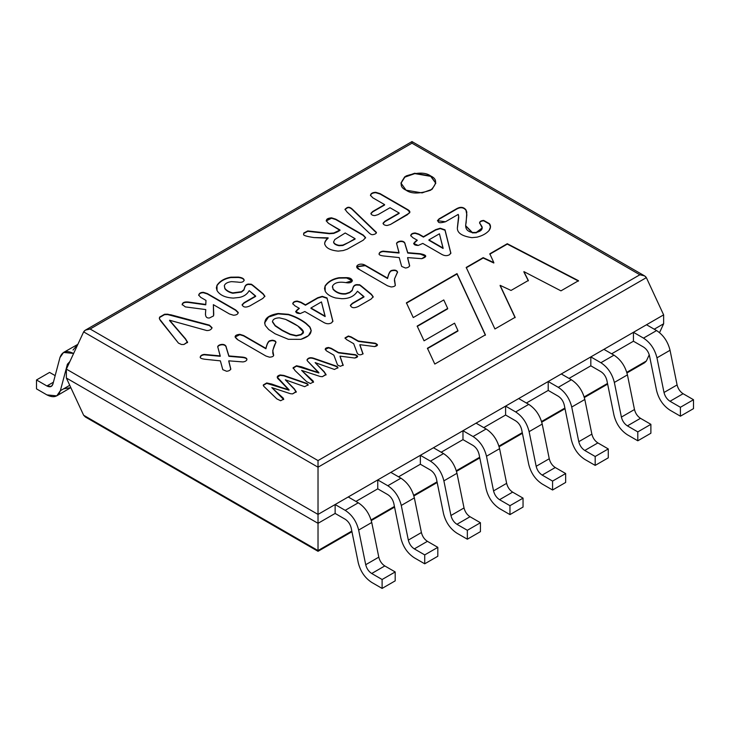 <?xml version="1.0" encoding="UTF-8"?>
<svg xmlns="http://www.w3.org/2000/svg" width="730" height="730" viewBox="0 0 730 730"><rect width="100%" height="100%" fill="white"/><g stroke="black" fill="none" stroke-linecap="round" stroke-linejoin="round"><path stroke-width="1.09" d="M646.524 324.75L633.439 332.305L633.439 341.22L633.439 332.305L590.826 356.906L590.826 365.821L590.826 356.906L548.212 381.516L548.212 390.422L548.212 381.516L505.598 406.117L505.598 415.023L505.598 406.117L462.975 430.718L462.975 439.633L462.975 430.718L420.361 455.319L420.361 464.234L420.361 455.319L377.748 479.929L377.748 488.835L377.748 479.929L335.134 504.53L335.134 513.436L335.134 504.53L318.024 514.413L66.366 369.115L66.366 378.021L318.024 523.319L318.024 514.413L318.024 523.319L335.134 513.436L318.024 523.319L66.366 378.021L66.366 369.115L318.024 514.413L318.024 460.584L90.128 329.011C86.852 329.139 84.698 330.097 83.64 331.885L318.024 467.2L83.64 331.885L85.383 330.142L90.128 329.011L318.024 460.584L639.872 274.772L411.976 143.189L90.128 329.011L411.976 143.189L639.872 274.772L644.617 275.904L646.36 277.637C645.302 275.849 643.148 274.891 639.872 274.772L318.024 460.584L318.024 467.2L646.36 277.637L663.634 314.867L663.634 323.782L663.634 314.867L646.524 324.75L663.634 314.867L646.36 277.637L318.024 467.2L318.024 514.413L646.524 324.75L656.589 330.562L646.524 324.75M355.081 238.683L345.208 232.989L334.787 239.522L345.208 232.989L355.081 238.683L348.411 242.533L355.081 238.683M334.787 239.522L333.619 241.977C334.03 243.555 335.846 244.678 339.058 245.335L342.881 245.098L348.411 242.533L342.881 245.098L339.058 245.335C335.846 244.678 334.03 243.555 333.619 241.977L333.61 241.74M272.482 321.884C272.673 319.384 274.964 318.034 279.362 317.833L285.603 319.375L297.84 325.991L303.215 331.821L301.225 334.386L296.252 335.554L290.148 334.121L282.273 330.206L290.148 334.121L296.252 335.554L301.225 334.386C308.471 331.94 296.581 324.248 285.603 319.375L279.362 317.833C274.964 318.034 272.673 319.384 272.482 321.884L275.173 325.507L282.273 330.206L275.173 325.507L272.445 321.483L275.173 325.89L282.273 330.59L290.148 334.513L296.252 335.937L301.225 334.769L303.205 332.022L301.225 334.769L296.252 335.937L290.148 334.513L282.273 330.59L275.173 325.89L272.445 321.875M428.911 239.878L443.101 248.072L439.433 233.801L428.911 239.878L439.433 233.801L443.101 248.465L428.911 239.878M310.943 307.987L325.133 316.181L321.446 301.919L310.943 307.987L321.446 301.919L325.133 316.565L310.943 307.987M333.61 242.132L333.619 242.36C334.03 243.948 335.846 245.061 339.058 245.718L342.881 245.49L355.081 239.075L342.881 245.49L339.058 245.718C335.846 245.061 334.03 243.948 333.619 242.36M428.911 240.27L443.101 248.465L428.911 240.27M310.943 308.37L325.133 316.565L310.943 308.37M515.125 317.696L500.132 285.722L515.125 317.696M528.337 280.849L523.903 271.998L528.337 280.849M578.516 281.096L507.277 244.103L489.812 254.186L507.277 244.103L578.516 281.096M493.827 263.001L483.169 258.018L466.214 267.81L483.169 258.018L493.827 263.001M337.47 231.839L333.793 233.39L329.376 233.719L307.75 231.319L303.762 233.427L303.625 234.768L303.762 233.427L307.75 231.319L329.376 233.719L333.793 233.39L340.007 230.37L337.47 231.839M328.117 238.226C325.726 240.371 324.576 242.342 324.677 244.13C324.576 242.342 325.726 240.371 328.117 238.226L328.117 237.834C325.726 239.987 324.576 241.949 324.677 243.747C325.644 247.881 330.152 250.335 338.209 251.12L343.191 250.563L347.133 249.249L363.266 240.179L365.593 237.606L363.266 235.051L335.782 219.182L331.539 217.832L326.191 220.761L328.546 223.362L340.007 230.37L333.793 232.998L329.376 233.326L307.75 230.926L303.762 233.043L303.625 234.385C303.041 235.37 306.509 236.438 314.037 237.579L328.117 238.226M365.593 237.989L363.266 235.443L335.782 219.575L331.539 218.215L326.201 220.953L331.539 218.215L335.782 219.575L363.266 235.443L365.593 237.989M376.388 232.824L353.019 210.231C348.538 205.577 346.64 208.36 345.016 209.665C346.64 208.36 348.538 205.577 353.019 210.231L376.388 232.824M212.01 328.035L209.4 325.543L167.672 314.575L164.56 314.648L159.596 317.513L159.359 318.371L159.596 317.513L164.56 314.648L167.672 314.575L209.4 325.543L212.01 328.035M212.01 328.089L212.01 327.651C211.362 329.632 209.619 330.599 206.763 330.544L169.588 320.233L185.539 338.82L187.537 342.27L185.539 338.82L169.588 320.625L185.539 339.204L187.537 342.662L185.539 339.204L169.588 320.233L206.763 330.544C209.619 330.599 211.362 329.632 212.01 327.651L209.4 325.151L170.893 314.794L164.56 314.256L159.596 317.121L159.478 318.919L160.527 320.753L178.467 343.118L181.487 344.505L183.951 344.478L187.564 341.923M244.103 303.069L242.132 305.085L244.103 303.069L255.655 296.398L244.103 303.069M264.871 296.562L263.092 294.08L253.502 286.16C250.071 283.432 251.266 285.038 249.231 284.454C246.932 284.308 245.426 285.33 244.714 287.529L243.929 290.065L241.438 292.1L232.797 293.259C229.22 292.438 226.574 290.932 224.876 288.733L224.347 285.914L224.876 288.733C226.574 290.932 229.22 292.438 232.797 293.259L241.438 292.1L243.929 290.065L244.714 287.529C245.426 285.33 246.932 284.308 249.231 284.454C251.266 285.038 250.071 283.432 253.502 286.16L263.092 294.08L264.871 296.562M244.148 280.429C243.82 278.906 241.895 277.929 238.381 277.482L230.835 277.564C224.475 278.741 219.867 281.452 216.993 285.695L216.372 288.076L216.993 285.695C219.867 281.452 224.475 278.741 230.835 277.564L238.381 277.482C241.895 277.929 243.82 278.906 244.148 280.429M243.637 335.9L239.805 334.705L235.069 337.032L239.805 334.705L243.637 335.9L265.902 348.757L243.637 335.9M273.65 355.556L272.755 350.646L273.65 355.556M275.904 342.352L274.644 344.806C272.555 349.889 272.226 353.42 273.668 355.41C273.412 356.45 272.025 357.034 269.498 357.18L265.957 356.039L237.971 339.888C233.773 336.822 234.385 334.97 239.805 334.322L243.637 335.517L265.902 348.374C266.87 344.149 268.083 341.622 269.552 340.791L272.171 340.216C274.726 340.454 275.967 341.166 275.904 342.352C275.967 341.166 274.726 340.454 272.171 340.216L269.552 340.791C268.083 341.622 266.87 344.149 265.902 348.374L265.902 348.757C266.87 344.533 268.083 342.005 269.552 341.184L272.171 340.609C274.726 340.846 275.967 341.558 275.904 342.735C275.967 341.558 274.726 340.846 272.171 340.609L269.552 341.184C268.083 342.005 266.87 344.533 265.902 348.757L243.637 335.517L239.805 334.322L235.051 336.84L237.971 339.888L265.957 356.039L269.498 357.18C272.025 357.034 273.412 356.45 273.668 355.41L272.755 350.455L275.931 342.142M311.245 330.827L309.794 327.213L305.916 323.563C300.76 319.676 294.929 316.72 288.414 314.703L278.148 313.891L268.521 317.066L264.616 322.961L268.521 317.066L278.148 313.891L288.414 314.703C294.929 316.72 300.76 319.676 305.916 323.563L309.794 327.213L311.245 330.827M352.334 303.698L350.382 305.706L352.334 303.698L363.96 296.991L352.334 303.698M373.194 297.156L371.406 294.665L361.77 286.735C358.375 283.97 359.534 285.603 357.499 285.01C355.154 284.882 353.649 285.914 352.982 288.095L352.17 290.649L349.688 292.684L345.737 294.007C340.572 294.445 336.348 292.876 333.044 289.317L332.524 286.479L333.044 289.317C336.348 292.876 340.572 294.445 345.737 294.007L349.688 292.684L352.17 290.649L352.982 288.095C353.649 285.914 355.154 284.882 357.499 285.01C359.534 285.603 358.375 283.97 361.77 286.735L371.406 294.665L373.194 297.156M352.398 280.877L346.622 278.011L339.021 278.112C332.679 279.271 328.053 281.99 325.142 286.26L324.512 288.697L325.142 286.26C328.053 281.99 332.679 279.271 339.021 278.112L346.622 278.011L352.398 280.877M387.11 251.695L383.159 251.531C380.85 251.832 379.518 252.644 379.162 253.976L379.162 253.976C379.518 252.644 380.85 251.832 383.159 251.531L399.064 253.045L387.11 251.695M409.639 266.076L407.614 257.982L409.639 266.076M425.754 256.321L420.334 254.131L407.76 253.054L405.141 244.587C404.703 239.951 397.293 241.283 396.563 243.765L396.563 243.765C397.293 241.283 404.703 239.951 405.141 244.587L407.76 253.054L420.334 254.131L425.754 256.321M476.298 232.815L472.346 232.87L465.63 225.862L472.346 232.87L476.298 232.815L482.238 228.079L476.298 232.815M466.853 215.04L465.986 210.276C463.705 207.457 460.721 206.982 457.062 208.862L439.059 219.255L437.48 220.889L439.059 219.255L457.062 208.862C460.721 206.982 463.705 207.457 465.986 210.276L466.853 215.04M458.732 217.449L457.418 227.888L458.732 217.449M490.487 227.085L489.447 224.073L483.68 220.798C481.052 221.044 479.692 221.856 479.61 223.234C479.692 221.856 481.052 221.044 483.68 220.798L489.447 224.073L490.487 227.085M301.545 367.226L296.526 366.141L293.113 368.13L296.526 366.141L318.855 372.984L301.545 367.226M326.009 374.618L322.359 376.689L320.242 376.498L301.618 370.402L313.097 380.941L313.489 381.936L310.451 383.533L306.646 381.662L295.121 370.648L293.113 367.747L296.526 365.757L301.545 366.834L318.855 372.984L307.385 360.885L307.065 359.671C308.37 357.7 310.569 357.226 313.672 358.229L334.623 365.511C336.941 366.223 338.026 366.953 337.871 367.701L334.44 369.453L315.123 362.609L324.184 372.081L326.009 375.001L324.184 372.081L315.123 362.609L324.184 371.698L326.009 374.618L324.184 371.698L315.123 362.609L334.44 369.453L337.871 367.701C338.026 366.953 336.941 366.223 334.623 365.511L313.672 358.229C310.569 357.226 308.37 357.7 307.065 359.671L307.385 360.885L318.855 372.592L296.526 365.757L293.113 367.747L295.121 370.648L306.646 381.662L310.451 383.533L313.489 381.936L313.097 380.941L301.618 370.402L313.489 382.319L301.618 370.402L320.242 376.498L322.359 376.689L326.036 374.335M337.871 368.084C338.026 367.345 336.941 366.615 334.623 365.903L313.672 358.622C310.569 357.609 308.37 358.092 307.065 360.054L307.065 360.054C308.37 358.092 310.569 357.609 313.672 358.622L334.623 365.903C336.941 366.615 338.026 367.345 337.871 368.084M485.413 335.225L457.007 273.996L406.409 303.205L457.007 273.996L485.413 335.225M447.682 308.845L417.177 326.456L447.682 308.845M457.947 331.018L427.433 348.63L457.947 331.018M331.256 348.712L328.5 347.854L325.206 349.515L328.5 347.854L331.256 348.712L338.455 352.873L331.256 348.712M343.109 365.511L340.016 356.523L343.109 365.511M357.636 356.441L355.464 355.081L338.455 352.873L355.464 355.081L357.636 356.441M271.743 384.427L266.705 383.359L263.311 385.358L266.705 383.359L289.053 390.185L271.743 384.427M296.197 391.827L292.557 393.899L290.44 393.707L271.815 387.612L283.276 398.151L283.669 399.146L280.639 400.743L276.825 398.881L263.685 386.179L263.311 384.947L266.705 382.967L271.743 384.044L289.053 390.185L279.125 379.782C276.323 377.547 276.67 375.941 280.156 374.964L283.87 375.439L304.821 382.721C307.129 383.442 308.206 384.172 308.051 384.92L304.638 386.663L285.32 379.81L294.382 389.291L296.197 392.22L294.382 389.291L285.32 379.81L294.382 388.898L296.197 391.827L294.382 388.898L285.32 379.81L304.638 386.663L308.051 384.92C308.206 384.172 307.129 383.442 304.821 382.721L283.87 375.439L280.156 374.964L277.245 377.136L289.053 389.802L266.705 382.967L263.311 384.947L263.685 386.179L276.825 398.881L280.639 400.743L283.669 399.146L283.276 398.151L271.815 387.612L283.669 399.538L271.815 387.612L290.44 393.707L292.557 393.899L296.225 391.508M308.051 385.303C308.206 384.555 307.129 383.825 304.821 383.104L283.87 375.822L280.156 375.357L277.263 377.319L280.156 375.357L283.87 375.822L304.821 383.104C307.129 383.825 308.206 384.555 308.051 385.303M418.856 234.467L415.215 233.354C412.45 233.527 410.972 234.376 410.762 235.899C410.972 234.376 412.45 233.527 415.215 233.354L418.856 234.467L423.427 237.104L418.856 234.467M410.753 235.379L410.762 235.507C410.972 233.983 412.45 233.135 415.215 232.961L418.856 234.074L423.427 237.104L435.719 230.014L440.245 228.609L445.008 230.233L450.839 253.429L445.008 230.233L440.245 228.609L435.719 230.014L423.427 237.104L435.719 229.621L440.245 228.225L445.008 229.84L450.839 253.036L445.008 229.84L440.245 228.225L435.719 229.621L423.427 236.721L418.856 234.074L415.215 232.961C412.45 233.135 410.972 233.983 410.762 235.507L412.742 237.615L417.314 240.252L413.664 243.592L417.314 240.252L413.645 243.4L418.19 245.463L422.789 243.418L441.668 254.314C444.552 255.974 447.207 256.084 449.653 254.633L450.848 252.79M365.292 265.665L356.705 266.815L365.292 265.665L387.557 278.522L365.292 265.665M395.322 285.558L394.392 280.356L395.322 285.558M395.322 285.202L395.322 285.174C395.049 286.224 393.652 286.817 391.134 286.963L387.584 285.822L359.607 269.662C352.617 266.632 359.79 261.942 365.292 265.282L387.557 278.13C388.524 273.905 389.738 271.387 391.18 270.575C394.693 269.598 396.81 270.118 397.54 272.126C396.81 270.118 394.693 269.598 391.18 270.575C389.738 271.387 388.524 273.905 387.557 278.13L387.557 278.522C388.524 274.298 389.738 271.779 391.18 270.958C394.693 269.981 396.81 270.501 397.54 272.509C396.81 270.501 394.693 269.981 391.18 270.958C389.738 271.779 388.524 274.298 387.557 278.522L365.292 265.282L356.687 266.614L359.607 269.662L387.584 285.822L391.134 286.963C393.652 286.817 395.049 286.224 395.322 285.174L394.465 279.015L397.558 271.916M300.897 302.576L297.256 301.454C294.546 301.599 293.059 302.448 292.803 303.999C293.059 302.448 294.546 301.599 297.256 301.454L300.897 302.576L305.469 305.213L300.897 302.576M292.794 303.516L292.803 303.616C293.059 302.065 294.546 301.216 297.256 301.07L300.897 302.184L305.469 305.213L317.732 298.132L322.259 296.727L327.04 298.333L332.88 321.529L327.04 298.333L322.259 296.727L317.732 298.132L305.469 305.213L317.732 297.74L322.259 296.344L327.04 297.95L332.88 321.145L327.04 297.95L322.259 296.344L317.732 297.74L305.469 304.821L300.897 302.184L297.256 301.07C294.546 301.216 293.059 302.065 292.803 303.616L294.774 305.715L299.346 308.361L295.677 311.692L299.346 308.361L295.659 311.5L300.231 313.571L304.821 311.518L323.709 322.423C326.584 324.084 329.248 324.184 331.685 322.742L332.889 320.899M208.251 354.962L204.3 354.798C202.018 355.072 200.686 355.884 200.294 357.244C200.686 355.884 202.018 355.072 204.3 354.798L220.232 356.295L208.251 354.962M230.78 369.344L228.773 361.231L230.78 369.344M246.895 359.899C247.032 358.503 245.225 357.673 241.466 357.39L228.892 356.322L226.3 347.836C225.807 343.191 218.37 344.587 217.704 347.024L217.704 347.024C218.37 344.587 225.807 343.191 226.3 347.836L228.892 356.322L241.466 357.39C245.225 357.673 247.032 358.503 246.895 359.899M190.238 302.667C185.338 301.818 182.646 302.548 182.171 304.866C182.646 302.548 185.338 301.818 190.238 302.667L205.769 304.839L190.238 302.667M213.735 314.648L213.717 313.508L213.571 315.889L209.492 317.97C206.727 318.307 205.386 316.811 205.477 313.489C205.386 316.811 206.727 318.307 209.492 317.97L213.571 315.889L213.361 304.666L229.475 313.973L233.463 315.232C236.556 315.104 238.126 314.146 238.19 312.367L235.671 309.931L207.329 293.57L203.442 292.338C200.723 292.329 199.144 293.241 198.715 295.057L200.686 297.347L205.979 300.404L205.769 304.446L190.238 302.284C185.338 301.426 182.646 302.156 182.171 304.474L185.329 306.901L205.769 309.575L205.431 314.393M213.735 314.447L213.361 305.058L213.735 314.447M238.226 312.933L235.671 310.314L207.329 293.953L203.442 292.721C200.723 292.712 199.144 293.624 198.715 295.449C199.144 293.624 200.723 292.712 203.442 292.721L207.329 293.953L235.671 310.314L238.226 312.933M205.979 300.796L205.769 304.839L205.979 300.796M384.892 221.646L383.086 223.562L384.892 221.646L399.164 213.406L384.892 221.646M409.868 212.22L407.541 209.884L380.056 194.016L375.704 192.683C372.51 192.857 370.776 193.851 370.484 195.677C370.776 193.851 372.51 192.857 375.704 192.683L380.056 194.016L407.541 209.884L409.868 212.22M370.484 195.184L370.484 195.284C370.776 193.468 372.51 192.464 375.704 192.3L380.056 193.623L407.541 209.492C409.639 210.669 410.324 211.8 409.576 212.895L390.468 224.475L387.128 225.506C384.628 225.369 383.286 224.594 383.086 223.17L384.892 221.254L399.164 213.014L389.993 207.731L378.085 214.611L374.828 215.606C372.419 215.469 371.123 214.711 370.94 213.333C371.123 214.711 372.419 215.469 374.828 215.606L378.085 214.611L389.993 207.731L399.164 213.014L384.892 221.254L383.086 223.17C383.286 224.594 384.628 225.369 387.128 225.506L390.468 224.475L407.541 214.62L409.877 212.019L407.541 209.492L380.056 193.623L375.704 192.3C372.51 192.464 370.776 193.468 370.484 195.284L372.811 197.803L384.61 204.619L372.692 211.882L370.94 213.717L372.692 211.882L384.61 205.002L372.692 211.499L370.931 213.826M351.103 337.251L348.347 336.393L351.103 337.251L358.302 341.412L351.103 337.251M362.956 354.059L359.863 345.062L362.956 354.059M377.474 344.98L375.311 343.629L358.302 341.412L375.311 343.629L377.474 344.98M435.801 183.267L430.7 176.35L414.832 173.612L404.849 177.125L400.962 183.267L404.849 177.125L414.832 173.612L430.7 176.35L435.801 183.267M515.125 317.313L500.132 285.339L511.036 290.449L528.337 280.466L523.903 271.615L560.959 290.85L578.516 280.712L507.277 243.71L489.812 253.803L493.827 262.608L483.169 257.635L466.214 267.426L494.931 328.974L515.125 317.313L494.931 328.974L466.214 267.426L483.169 257.635L493.827 262.608L489.812 253.803L507.277 243.71L578.516 280.712L560.959 290.85L523.903 271.615L528.337 280.466L511.036 290.449L500.132 285.339L515.125 317.313M324.668 243.92L324.677 243.747C324.576 241.949 325.726 239.987 328.117 237.834L314.037 237.579C306.509 236.438 303.041 235.37 303.625 234.385L303.762 233.043L303.625 234.385M376.415 233.016L376.351 232.332C376.315 233.527 375.138 234.303 372.811 234.64C371.643 234.905 370.156 234.093 368.349 232.204L347.079 212.056L345.016 209.273L347.079 212.056L368.349 232.204C370.156 234.093 371.643 234.905 372.811 234.64C375.138 234.303 376.315 233.527 376.351 232.332L353.019 209.839C348.538 205.185 346.64 207.977 345.016 209.273L344.998 209.437M159.35 318.572L159.596 317.121L164.56 314.256L167.672 314.192L209.4 325.151L212.01 327.651M244.148 280.484L244.148 280.037C243.628 282.072 241.448 282.747 237.597 282.072L231.565 281.634C227.696 282.099 225.287 283.404 224.347 285.521L224.876 288.35C226.574 290.549 229.22 292.055 232.797 292.867L241.438 291.717L243.929 289.673L244.714 287.136C245.426 284.937 246.932 283.915 249.231 284.07C251.266 284.654 250.071 283.048 253.502 285.768L263.092 293.688L264.871 296.17L262.8 298.46L249.943 305.888C245.754 307.786 243.145 307.385 242.132 304.693C243.145 307.385 245.754 307.786 249.943 305.888L262.8 298.46L264.871 296.17L263.092 293.688L253.502 285.768C250.071 283.048 251.266 284.654 249.231 284.07C246.932 283.915 245.426 284.937 244.714 287.136L243.929 289.673L241.438 291.717L232.797 292.867C229.22 292.055 226.574 290.549 224.876 288.35L224.347 285.521C225.287 283.404 227.696 282.099 231.565 281.634L237.597 282.072C241.448 282.747 243.628 282.072 244.148 280.037C243.82 278.522 241.895 277.537 238.381 277.099L230.835 277.181C224.475 278.349 219.867 281.059 216.993 285.302L216.363 287.885L217.038 290.595C219.867 295.185 225.324 297.685 233.39 298.086L239.376 297.429C243.875 296.526 247.141 294.263 249.176 290.649L255.655 296.398L244.103 302.676L242.114 304.894M275.101 333.793L288.368 339.304L300.87 339.35L308.434 335.69L311.254 330.635L309.794 326.821L305.916 323.18C300.76 319.284 294.929 316.327 288.414 314.311L278.148 313.498L268.412 316.756L264.607 322.769L265.264 325.452L268.695 329.522L275.101 333.793L268.695 329.522L265.264 325.452C263.448 319.238 267.737 315.25 278.148 313.498L288.414 314.311C294.929 316.327 300.76 319.284 305.916 323.18L309.794 326.821C313.015 332.314 310.04 336.484 300.87 339.35L288.368 339.304L275.101 333.793M332.387 287.164L332.524 286.096L333.044 288.925C336.348 292.493 340.572 294.053 345.737 293.615L349.688 292.301L352.17 290.266L352.982 287.702C353.649 285.53 355.154 284.499 357.499 284.627C359.534 285.22 358.375 283.578 361.77 286.343L371.406 294.272L373.194 296.763L371.105 299.072L358.193 306.527C354.013 308.416 351.413 308.014 350.382 305.313C351.413 308.014 354.013 308.416 358.193 306.527L371.105 299.072L373.194 296.763L371.406 294.272L361.77 286.343C358.375 283.578 359.534 285.22 357.499 284.627C355.154 284.499 353.649 285.53 352.982 287.702L352.17 290.266L349.688 292.301L345.737 293.615C340.572 294.053 336.348 292.493 333.044 288.925L332.524 286.096C334.413 282.665 338.848 281.506 345.837 282.62L352.407 280.685L346.622 277.628L339.021 277.719C332.679 278.878 328.053 281.598 325.142 285.877L324.512 288.505L325.188 291.179C326.867 294.254 330.316 296.508 335.526 297.95L341.622 298.689C348.986 298.807 354.26 296.316 357.454 291.224L363.96 296.991L352.334 303.306L350.373 305.514M409.639 265.693C409.11 267.016 407.705 267.791 405.424 268.01L401.664 266.413L399.228 257.59L384.564 256.075C380.366 255.646 378.56 254.816 379.162 253.593C379.518 252.261 380.85 251.439 383.159 251.147L399.064 253.045L396.563 243.373C397.293 240.9 404.703 239.559 405.141 244.203L407.76 253.054L420.334 253.739C427.004 255.089 427.47 256.741 421.739 258.675L407.614 257.59L409.639 265.693L407.614 257.59L421.739 258.675L425.763 256.12L420.334 253.739L407.76 252.671L405.141 244.203C404.703 239.559 397.293 240.9 396.563 243.373L399.064 252.653L383.159 251.147C380.85 251.439 379.518 252.261 379.162 253.593C378.56 254.816 380.366 255.646 384.564 256.075L399.228 257.59L401.664 266.413L405.424 268.01C407.705 267.791 409.11 267.016 409.639 265.693L409.667 265.656M479.592 222.668L479.61 222.842C479.692 221.473 481.052 220.661 483.68 220.414L489.447 223.681C490.961 225.707 490.843 227.97 489.091 230.488C486.308 233.6 482.293 235.817 477.064 237.159L471.872 237.651C461.497 236.1 456.688 232.605 457.436 227.176C456.688 232.605 461.497 236.1 471.872 237.651L477.064 237.159C482.293 235.817 486.308 233.6 489.091 230.488L490.496 226.902L489.447 223.681L483.68 220.414C481.052 220.661 479.692 221.473 479.61 222.842L482.238 227.888L476.298 232.423L472.346 232.478L465.63 225.661L466.853 214.848L465.986 209.893C463.705 207.074 460.721 206.599 457.062 208.479L439.059 218.872L437.462 220.688L445.482 221.756L458.248 214.392L458.732 217.248L457.418 227.696M307.065 359.671L307.047 360.319M293.113 367.747L293.095 368.321M485.413 334.833L457.007 273.613L406.409 302.822L413.253 317.559L443.776 299.939L447.682 308.452L417.177 326.073L424.048 340.81L454.562 323.189L457.947 330.626L427.433 348.246L434.797 364.06L485.413 334.833L434.797 364.06L427.433 348.246L457.947 330.626L454.562 323.189L424.048 340.81L417.177 326.073L447.682 308.452L443.776 299.939L413.253 317.559L406.409 302.822L457.007 273.613L485.413 334.833M343.109 365.128L340.344 366.305L337.552 365.027L333.847 355.145L326.648 350.984C324.421 349.04 325.042 347.872 328.5 347.471L331.256 348.32L338.455 352.873L355.464 354.698C358.476 356.103 358.238 357.216 354.753 358.038L340.016 356.14L343.109 365.128L340.016 356.14L354.753 358.038L357.654 356.24L355.464 354.698L338.455 352.48L331.256 348.32L328.5 347.471L325.197 349.332L326.648 350.984L333.847 355.145L337.552 365.027L340.344 366.305L343.246 365.009M263.311 384.947L263.293 385.559M230.78 368.951C230.269 370.274 228.873 371.041 226.583 371.26L222.796 369.681L220.369 360.857L205.705 359.343C201.535 358.886 199.728 358.065 200.294 356.851C200.686 355.501 202.018 354.689 204.3 354.406L220.232 356.295L217.704 346.64C218.37 344.204 225.807 342.799 226.3 347.453L228.892 356.322L241.466 357.007C245.225 357.289 247.032 358.12 246.895 359.507C246.567 360.83 245.234 361.633 242.898 361.925L228.773 360.839L230.78 368.951L228.773 360.839L242.898 361.925C245.234 361.633 246.567 360.83 246.895 359.507C247.032 358.12 245.225 357.289 241.466 357.007L228.892 355.93L226.3 347.453C225.807 342.799 218.37 344.204 217.704 346.64L220.232 355.902L204.3 354.406C202.018 354.689 200.686 355.501 200.294 356.851C199.728 358.065 201.535 358.886 205.705 359.343L220.369 360.857L222.796 369.681L226.583 371.26C228.873 371.041 230.269 370.274 230.78 368.951L230.799 368.933M238.245 312.741L238.19 312.367C238.126 314.146 236.556 315.104 233.463 315.232L229.475 313.973L213.361 304.666L213.717 313.508M198.715 295.002L198.715 295.057C199.144 293.241 200.723 292.329 203.442 292.338L207.329 293.57L235.671 309.931L238.19 312.367M182.171 304.383L182.171 304.474C182.646 302.156 185.338 301.426 190.238 302.284L205.769 304.839L205.979 300.404L200.686 297.347L198.715 295.057M383.086 223.17L383.086 223.699M345.044 337.871L348.347 336.01L351.103 336.868L358.302 341.412L375.311 343.237C378.304 344.67 378.067 345.783 374.59 346.586L359.863 344.679L362.956 353.667L359.863 344.679L374.59 346.586L377.492 344.788L375.311 343.237L358.302 341.019L351.103 336.868L348.347 336.01L345.044 337.935L346.476 339.532L353.685 343.693L357.399 353.566C359.096 355.2 360.948 355.236 362.956 353.667L363.102 353.548M345.044 338.328L348.347 336.393M406.062 190.192L422.113 192.903L432.105 189.28L435.801 183.075L430.7 175.966L414.658 173.247L404.666 176.879L400.962 183.075L406.062 190.192C399.538 187.227 399.538 182.491 406.062 175.966C417.368 172.198 425.581 172.198 430.7 175.966C437.224 178.923 437.224 183.659 430.7 190.192C419.403 193.952 411.191 193.952 406.062 190.192M362.956 353.667C360.948 355.236 359.096 355.2 357.399 353.566L353.685 343.693L346.476 339.532L345.044 337.935M370.94 213.333L372.692 211.499L384.61 204.619L372.811 197.803L370.484 195.284M205.477 313.489L205.769 309.575L185.329 306.901L182.171 304.474M332.88 321.145L331.685 322.742C329.248 324.184 326.584 324.084 323.709 322.423L304.821 311.518L300.231 313.571C295.541 313.371 294.747 311.92 297.849 309.219L299.346 308.361L294.774 305.715L292.803 303.616M397.54 272.126L394.465 279.015L395.322 285.174M450.839 253.036L449.653 254.633C447.207 256.084 444.552 255.974 441.668 254.314L422.789 243.418L418.19 245.463C413.509 245.262 412.724 243.802 415.835 241.101L417.314 240.252L412.742 237.615L410.762 235.507M457.436 227.176L458.659 215.998L458.248 214.392L445.482 221.756C438.885 223.654 436.741 222.696 439.059 218.872L457.062 208.479C460.721 206.599 463.705 207.074 465.986 209.893L466.798 212.038L466.132 222.76C464.709 228.198 466.78 231.437 472.346 232.478L476.298 232.423C480.86 231.374 482.767 229.457 482.019 226.683L479.61 222.842M350.382 305.313L352.334 303.306L363.96 296.599L357.454 291.224C354.26 296.316 348.986 298.807 341.622 298.689L335.526 297.95C330.316 296.508 326.867 294.254 325.188 291.179L325.142 285.877C328.053 281.598 332.679 278.878 339.021 277.719L346.622 277.628C354.05 277.637 354.269 284.189 345.837 282.62C338.848 281.506 334.413 282.665 332.524 286.096M242.132 304.693L244.103 302.676L255.655 296.006L249.176 290.649C247.141 294.263 243.875 296.526 239.376 297.429L233.39 298.086C225.324 297.685 219.867 295.185 217.038 290.595L216.993 285.302C219.867 281.059 224.475 278.349 230.835 277.181L238.381 277.099C241.895 277.537 243.82 278.522 244.148 280.037M187.537 342.27L183.951 344.478L181.487 344.505L178.467 343.118L159.478 318.919M345.016 209.273C346.64 207.977 348.538 205.185 353.019 209.839L376.351 232.332M303.762 233.043L307.75 230.926L329.376 233.326L333.793 232.998L340.007 229.986L328.546 223.362C325.032 220.214 326.027 218.37 331.539 217.832L335.782 219.182L363.266 235.051L365.593 237.606L363.266 240.179L347.133 249.249L343.191 250.563L338.209 251.12C330.152 250.335 325.644 247.881 324.677 243.747M411.976 142.323L411.976 143.189L411.976 142.323M626.961 372.948L644.617 362.746L646.36 361.012L649.244 354.789L646.36 361.012L641.615 363.75M88.385 417.998L318.024 550.575L351.814 531.066L318.024 550.575L318.024 549.699L318.024 550.575L83.64 415.251L85.383 416.994L318.024 551.305L351.951 531.723M355.939 501.428L377.748 488.835L355.939 501.428M398.553 476.827L420.361 464.234L398.553 476.827M441.166 452.226L462.975 439.633L441.166 452.226M483.78 427.616L505.598 415.023L483.78 427.616M526.394 403.015L548.212 390.422L526.394 403.015M569.017 378.414L590.826 365.821L569.017 378.414M611.63 353.813L633.439 341.22L611.63 353.813M654.244 329.203L663.634 323.782L659.537 332.624L663.634 323.782L654.244 329.203M646.36 361.012L626.778 372.318L646.36 361.012M607.506 383.442L584.164 396.919L607.506 383.442M564.892 408.052L541.551 421.52L564.892 408.052M522.279 432.653L498.937 446.121L522.279 432.653M479.656 457.254L456.323 470.731L479.656 457.254M437.042 481.855L413.709 495.332L437.042 481.855M394.428 506.465L371.096 519.933L394.428 506.465M66.366 378.021L83.64 415.251L66.366 378.021M318.024 550.575L318.024 523.319L318.024 550.575M83.64 331.885L66.366 369.115L83.64 331.885M643.504 347.033L633.439 341.22L643.504 347.033C646.534 349.004 648.532 351.933 649.499 355.82C648.532 351.933 646.534 349.004 643.504 347.033M633.439 332.305L643.504 338.118L656.589 330.562L643.504 338.118C650.293 342.552 654.783 349.123 656.964 357.828L670.049 350.272C667.868 341.567 663.378 334.997 656.589 330.562C663.378 334.997 667.868 341.567 670.049 350.272L656.964 357.828L664.008 392.484L677.093 384.929L670.049 350.272L677.093 384.929L664.008 392.484C664.984 396.363 666.983 399.292 670.012 401.272L683.097 393.716C680.068 391.736 678.07 388.807 677.093 384.929C678.07 388.807 680.068 391.736 683.097 393.716L670.012 401.272C666.983 399.292 664.984 396.363 664.008 392.484L656.964 357.828C654.783 349.123 650.293 342.552 643.504 338.118L633.439 332.305M656.553 390.468L649.499 355.82L656.553 390.468C658.734 399.173 663.214 405.743 670.012 410.187C663.214 405.743 658.734 399.173 656.553 390.468M693.5 408.636L680.415 416.191L670.012 410.187L680.415 416.191L680.415 407.276L670.012 401.272L680.415 407.276L693.5 399.721L683.097 393.716L693.5 399.721L693.5 408.636L693.5 399.721L680.415 407.276L680.415 416.191L693.5 408.636M600.89 371.634L590.826 365.821L600.89 371.634C603.92 373.614 605.918 376.543 606.885 380.421C605.918 376.543 603.92 373.614 600.89 371.634M590.826 356.906L600.89 362.719L613.976 355.163L603.911 349.351L613.976 355.163L600.89 362.719C607.679 367.163 612.169 373.733 614.35 382.438L627.435 374.882C625.254 366.177 620.765 359.607 613.976 355.163C620.765 359.607 625.254 366.177 627.435 374.882L614.35 382.438L621.394 417.085L634.48 409.53L627.435 374.882L634.48 409.53L621.394 417.085C622.371 420.964 624.369 423.893 627.398 425.873L640.484 418.317C637.454 416.337 635.456 413.408 634.48 409.53C635.456 413.408 637.454 416.337 640.484 418.317L627.398 425.873C624.369 423.893 622.371 420.964 621.394 417.085L614.35 382.438C612.169 373.733 607.679 367.163 600.89 362.719L590.826 356.906M613.939 415.069L606.885 380.421L613.939 415.069C616.12 423.774 620.6 430.344 627.398 434.788C620.6 430.344 616.12 423.774 613.939 415.069M650.886 433.237L637.801 440.792L627.398 434.788L637.801 440.792L637.801 431.886L627.398 425.873L637.801 431.886L650.886 424.331L640.484 418.317L650.886 424.331L650.886 433.237L650.886 424.331L637.801 431.886L637.801 440.792L650.886 433.237M558.277 396.235L548.212 390.422L558.277 396.235C561.306 398.215 563.305 401.144 564.272 405.022C563.305 401.144 561.306 398.215 558.277 396.235M548.212 381.516L558.277 387.32L571.362 379.764L561.297 373.961L571.362 379.764L558.277 387.32C565.066 391.764 569.555 398.334 571.727 407.039L584.821 399.483C582.64 390.778 578.151 384.208 571.362 379.764C578.151 384.208 582.64 390.778 584.821 399.483L571.727 407.039L578.78 441.687L591.866 434.131L584.821 399.483L591.866 434.131L578.78 441.687C579.757 445.574 581.755 448.503 584.776 450.474L597.87 442.918C594.841 440.947 592.842 438.018 591.866 434.131C592.842 438.018 594.841 440.947 597.87 442.918L584.776 450.474C581.755 448.503 579.757 445.574 578.78 441.687L571.727 407.039C569.555 398.334 565.066 391.764 558.277 387.32L548.212 381.516M571.325 439.679L564.272 405.022L571.325 439.679C573.506 448.384 577.987 454.954 584.776 459.389C577.987 454.954 573.506 448.384 571.325 439.679M608.273 457.838L595.187 465.393L584.776 459.389L595.187 465.393L595.187 456.487L584.776 450.474L595.187 456.487L608.273 448.932L597.87 442.918L608.273 448.932L608.273 457.838L608.273 448.932L595.187 456.487L595.187 465.393L608.273 457.838M515.663 420.836L505.598 415.023L515.663 420.836C518.692 422.816 520.691 425.745 521.658 429.623C520.691 425.745 518.692 422.816 515.663 420.836M505.598 406.117L515.663 411.93L528.748 404.374L518.683 398.562L528.748 404.374L515.663 411.93C522.452 416.365 526.941 422.935 529.113 431.64L542.207 424.084C540.027 415.379 535.537 408.809 528.748 404.374C535.537 408.809 540.027 415.379 542.207 424.084L529.113 431.64L536.167 466.297L549.252 458.741L542.207 424.084L549.252 458.741L536.167 466.297C537.134 470.175 539.142 473.104 542.162 475.084L555.256 467.529C552.227 465.548 550.228 462.619 549.252 458.741C550.228 462.619 552.227 465.548 555.256 467.529L542.162 475.084C539.142 473.104 537.134 470.175 536.167 466.297L529.113 431.64C526.941 422.935 522.452 416.365 515.663 411.93L505.598 406.117M528.712 464.28L521.658 429.623L528.712 464.28C530.883 472.985 535.373 479.555 542.162 483.99C535.373 479.555 530.883 472.985 528.712 464.28M565.659 482.448L552.573 490.003L542.162 483.99L552.573 490.003L552.573 481.088L542.162 475.084L552.573 481.088L565.659 473.533L555.256 467.529L565.659 473.533L565.659 482.448L565.659 473.533L552.573 481.088L552.573 490.003L565.659 482.448M473.049 445.446L462.975 439.633L473.049 445.446C476.07 447.417 478.077 450.346 479.044 454.233C478.077 450.346 476.07 447.417 473.049 445.446M462.975 430.718L473.049 436.531L486.134 428.975L476.07 423.163L486.134 428.975L473.049 436.531C479.838 440.966 484.328 447.536 486.499 456.241L499.585 448.685C497.413 439.98 492.923 433.41 486.134 428.975C492.923 433.41 497.413 439.98 499.585 448.685L486.499 456.241L493.553 490.898L506.638 483.342L499.585 448.685L506.638 483.342L493.553 490.898C494.52 494.776 496.519 497.705 499.548 499.685L512.633 492.13C509.613 490.149 507.605 487.22 506.638 483.342C507.605 487.22 509.613 490.149 512.633 492.13L499.548 499.685C496.519 497.705 494.52 494.776 493.553 490.898L486.499 456.241C484.328 447.536 479.838 440.966 473.049 436.531L462.975 430.718M486.098 488.881L479.044 454.233L486.098 488.881C488.27 497.586 492.759 504.156 499.548 508.6C492.759 504.156 488.27 497.586 486.098 488.881M523.045 507.049L509.96 514.604L499.548 508.6L509.96 514.604L509.96 505.689L499.548 499.685L509.96 505.689L523.045 498.134L512.633 492.13L523.045 498.134L523.045 507.049L523.045 498.134L509.96 505.689L509.96 514.604L523.045 507.049M430.435 470.047L420.361 464.234L430.435 470.047C433.456 472.027 435.463 474.956 436.43 478.834C435.463 474.956 433.456 472.027 430.435 470.047M420.361 455.319L430.435 461.132L443.521 453.576L433.456 447.764L443.521 453.576L430.435 461.132C437.224 465.567 441.714 472.146 443.886 480.851L456.971 473.295C454.799 464.59 450.31 458.02 443.521 453.576C450.31 458.02 454.799 464.59 456.971 473.295L443.886 480.851L450.939 515.499L464.024 507.943L456.971 473.295L464.024 507.943L450.939 515.499C451.906 519.377 453.905 522.306 456.934 524.286L470.02 516.731C466.999 514.75 464.992 511.821 464.024 507.943C464.992 511.821 466.999 514.75 470.02 516.731L456.934 524.286C453.905 522.306 451.906 519.377 450.939 515.499L443.886 480.851C441.714 472.146 437.224 465.567 430.435 461.132L420.361 455.319M443.484 513.482L436.43 478.834L443.484 513.482C445.656 522.187 450.145 528.757 456.934 533.201C450.145 528.757 445.656 522.187 443.484 513.482M480.431 531.65L467.346 539.205L456.934 533.201L467.346 539.205L467.346 530.29L456.934 524.286L467.346 530.29L480.431 522.735L470.02 516.731L480.431 522.735L480.431 531.65L480.431 522.735L467.346 530.29L467.346 539.205L480.431 531.65M387.822 494.648L377.748 488.835L387.822 494.648C390.842 496.628 392.84 499.557 393.817 503.435C392.84 499.557 390.842 496.628 387.822 494.648M377.748 479.929L387.822 485.733L400.907 478.177L390.833 472.374L400.907 478.177L387.822 485.733C394.611 490.177 399.091 496.747 401.272 505.452L414.357 497.897C412.185 489.191 407.696 482.621 400.907 478.177C407.696 482.621 412.185 489.191 414.357 497.897L401.272 505.452L408.326 540.1L421.411 532.544L414.357 497.897L421.411 532.544L408.326 540.1C409.293 543.987 411.291 546.916 414.321 548.887L427.406 541.332C424.376 539.361 422.378 536.431 421.411 532.544C422.378 536.431 424.376 539.361 427.406 541.332L414.321 548.887C411.291 546.916 409.293 543.987 408.326 540.1L401.272 505.452C399.091 496.747 394.611 490.177 387.822 485.733L377.748 479.929M400.861 538.092L393.817 503.435L400.861 538.092C403.042 546.797 407.532 553.367 414.321 557.802C407.532 553.367 403.042 546.797 400.861 538.092M437.817 556.251L424.723 563.806L414.321 557.802L424.723 563.806L424.723 554.9L414.321 548.887L424.723 554.9L437.817 547.345L427.406 541.332L437.817 547.345L437.817 556.251L437.817 547.345L424.723 554.9L424.723 563.806L437.817 556.251M382.109 588.417L395.195 580.861L395.195 571.946L382.109 579.501L382.109 588.417L382.109 579.501L395.195 571.946L395.195 580.861L382.109 588.417L371.707 582.403L382.109 588.417M36.5 388.871L36.5 379.965L49.585 372.409L55.161 375.621L49.585 372.409L36.5 379.965L36.5 388.871L46.902 394.884C53.701 398.288 58.181 396.892 60.362 390.705L67.415 364.197L69.861 361.569L67.415 364.197L69.094 363.221L67.415 364.197L60.362 390.705L69.733 385.294L60.362 390.705L56.748 395.861L46.902 394.884L36.5 388.871M384.792 565.942L395.195 571.946L384.792 565.942L371.707 573.497L382.109 579.501L371.707 573.497C368.677 571.517 366.679 568.588 365.712 564.71L358.658 530.053C356.477 521.348 351.997 514.778 345.199 510.343L335.134 504.53L345.199 510.343C351.997 514.778 356.477 521.348 358.658 530.053L365.712 564.71C366.679 568.588 368.677 571.517 371.707 573.497L384.792 565.942C381.763 563.962 379.764 561.032 378.797 557.154C379.764 561.032 381.763 563.962 384.792 565.942M56.748 395.861L70.81 387.612L63.574 388.853M73.037 350.044L77.854 344.35L63.565 352.444L73.411 353.42C66.622 350.017 62.132 351.404 59.951 357.6L52.907 384.108C51.93 386.873 49.932 387.493 46.902 385.969L36.5 379.965L46.902 385.969L51.292 386.407L52.907 384.108L59.951 357.6L63.565 352.444M348.219 496.975L358.293 502.787C365.082 507.222 369.562 513.792 371.743 522.498L378.797 557.154L365.712 564.71L378.797 557.154L371.743 522.498L358.658 530.053L371.743 522.498C369.562 513.792 365.082 507.222 358.293 502.787L345.199 510.343L358.293 502.787L348.219 496.975M335.134 513.436L345.199 519.249C348.228 521.229 350.227 524.158 351.203 528.036L358.248 562.693C360.428 571.398 364.918 577.968 371.707 582.403C364.918 577.968 360.428 571.398 358.248 562.693L351.203 528.036C350.227 524.158 348.228 521.229 345.199 519.249L335.134 513.436M53.409 382.219L46.902 385.969L53.409 382.219M644.617 275.904L411.976 141.583L85.383 330.142M371.278 520.563L394.565 507.122M413.892 495.962L437.179 482.512M456.505 471.361L479.792 457.911M499.119 446.751L522.406 433.31M541.733 422.15L565.02 408.709M584.347 397.549L607.634 384.099"/></g></svg>
